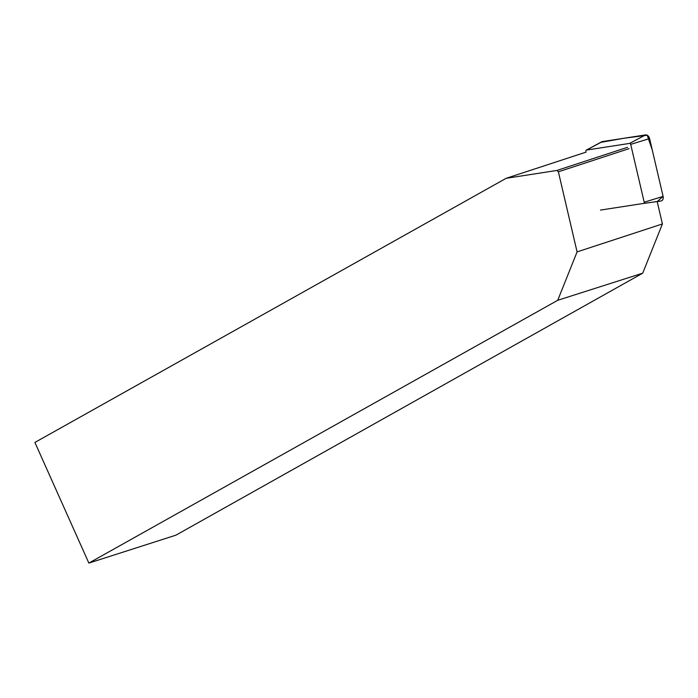 <?xml version="1.0" encoding="UTF-8"?>
<svg xmlns="http://www.w3.org/2000/svg" width="698" height="698" viewBox="0 0 698 698"><rect width="100%" height="100%" fill="white"/><g stroke="black" fill="none" stroke-linecap="round" stroke-linejoin="round"><path stroke-width="1.05" d="M600.481 210.081L643.643 203.415A1.117 0.82 -108.1 0 0 644.202 202.202L630.704 144.373A1.117 0.82 -108.1 0 0 629.631 143.404L586.468 150.079A1.117 0.82 -108.1 0 0 585.91 151.292M586.276 150.14L601.65 141.834A4.258 3.097 71.9 0 1 602.383 141.589L645.545 134.915A4.258 3.097 71.9 0 1 649.594 138.57L663.1 196.4A4.258 3.097 71.9 0 1 660.98 201.007L657.193 201.591L663.1 196.382L652.22 149.817L647.212 135.229L624.012 138.248L601.039 142.305M557.728 300.288L88.864 563.085L175.94 535.165L642.718 273.171L557.728 300.288L577.08 251.899L662.411 223.945L657.184 201.565L641.881 203.685M629.038 148.665L558.383 171.813L577.08 251.899M88.864 563.085L34.9 442.436L506.155 178.304L556.891 170.46L558.383 171.813M642.718 273.171L662.411 223.945M586.102 152.112L506.155 178.304M627.546 147.313L556.891 170.46M629.631 143.404L645.545 134.915M602.383 141.589L586.468 150.079M644.202 202.202L663.1 196.4M649.594 138.57L630.704 144.373M660.98 201.007L643.643 203.415"/></g></svg>
